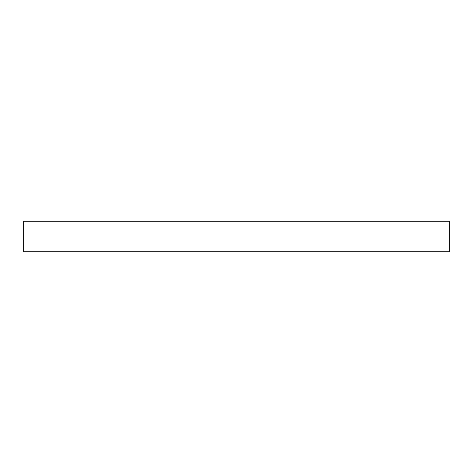 <?xml version="1.0" encoding="UTF-8"?>
<svg xmlns="http://www.w3.org/2000/svg" width="473" height="473" viewBox="0 0 473 473"><rect width="100%" height="100%" fill="white"/><g stroke="black" fill="none" stroke-linecap="round" stroke-linejoin="round"><path stroke-width="0.71" d="M449.35 221.258L449.35 251.742L23.65 251.742L23.65 221.258L449.35 221.258"/></g></svg>
